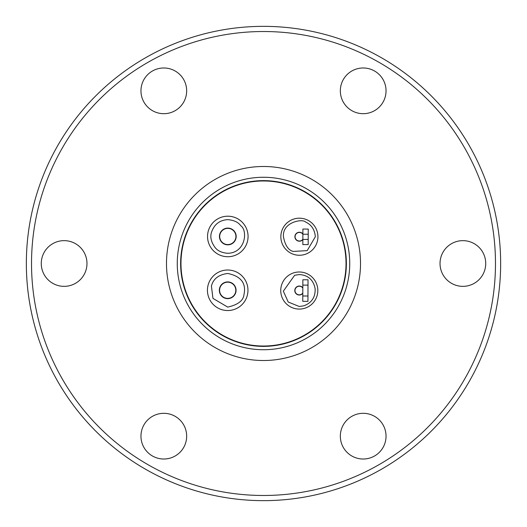 <?xml version="1.0" encoding="UTF-8"?>
<svg xmlns="http://www.w3.org/2000/svg" width="527" height="527" viewBox="0 0 527 527"><rect width="100%" height="100%" fill="white"/><g stroke="black" fill="none" stroke-linecap="round" stroke-linejoin="round"><path stroke-width="0.79" d="M263.5 495.479A231.979 231.979 0 0 0 495.479 263.5A231.979 231.979 0 0 0 263.5 31.521A231.979 231.979 0 0 0 31.521 263.5A231.979 231.979 0 0 0 263.5 495.479M263.5 500.65A237.15 237.15 0 0 0 500.65 263.5A237.15 237.15 0 0 0 263.5 26.35A237.15 237.15 0 0 0 26.35 263.5A237.15 237.15 0 0 0 263.5 500.65M462.877 286.352A22.852 22.852 0 0 1 440.025 263.5A22.852 22.852 0 0 1 462.877 240.648A22.852 22.852 0 0 1 485.729 263.5A22.852 22.852 0 0 1 462.877 286.352M363.189 113.687A22.852 22.852 0 0 1 340.337 90.835A22.852 22.852 0 0 1 363.189 67.983A22.852 22.852 0 0 1 386.041 90.835A22.852 22.852 0 0 1 363.189 113.687M163.811 113.687A22.852 22.852 0 0 1 140.959 90.835A22.852 22.852 0 0 1 163.811 67.983A22.852 22.852 0 0 1 186.663 90.835A22.852 22.852 0 0 1 163.811 113.687M64.123 286.352A22.852 22.852 0 0 1 41.271 263.5A22.852 22.852 0 0 1 64.123 240.648A22.852 22.852 0 0 1 86.975 263.5A22.852 22.852 0 0 1 64.123 286.352M163.811 459.017A22.852 22.852 0 0 1 140.959 436.165A22.852 22.852 0 0 1 163.811 413.313A22.852 22.852 0 0 1 186.663 436.165A22.852 22.852 0 0 1 163.811 459.017M363.189 459.017A22.852 22.852 0 0 1 340.337 436.165A22.852 22.852 0 0 1 363.189 413.313A22.852 22.852 0 0 1 386.041 436.165A22.852 22.852 0 0 1 363.189 459.017M263.5 166.486A97.014 97.014 0 0 1 360.514 263.5A97.014 97.014 0 0 1 263.5 360.514A97.014 97.014 0 0 1 166.486 263.5A97.014 97.014 0 0 1 263.5 166.486M349.737 263.5A86.237 86.237 0 0 1 263.5 349.737A86.237 86.237 0 0 1 177.263 263.5A86.237 86.237 0 0 1 263.5 177.263A86.237 86.237 0 0 1 349.737 263.5M180.629 263.5A82.871 82.871 0 0 1 263.5 180.629A82.871 82.871 0 0 1 346.371 263.5A82.871 82.871 0 0 1 263.5 346.371A82.871 82.871 0 0 1 180.629 263.5M263.5 180.972A82.528 82.528 0 0 1 346.028 263.5A82.528 82.528 0 0 1 263.5 346.028A82.528 82.528 0 0 1 180.972 263.5A82.528 82.528 0 0 1 263.5 180.972M299.277 271.991A18.544 18.544 0 0 1 317.821 290.535A18.544 18.544 0 0 1 299.277 309.079A18.544 18.544 0 0 1 280.739 290.535A18.544 18.544 0 0 1 299.277 271.991M317.926 236.722A18.544 18.544 0 0 1 299.382 255.266A18.544 18.544 0 0 1 280.845 236.722A18.544 18.544 0 0 1 299.382 218.185A18.544 18.544 0 0 1 317.926 236.722M299.277 274.58C306.062 274.824 313.255 278.355 315.139 288.796C315.462 297.149 311.72 302.821 303.908 305.805L299.277 306.49L288.216 302.037L283.335 291.154L294.646 275.265L299.277 274.58M315.337 236.722L307.208 250.628L293.196 251.432C288.355 250.239 285.1 245.338 283.434 236.722C282.208 221.92 302.696 218.468 305.574 222.019C311.444 224.706 314.698 229.607 315.337 236.722M302.821 287.788A4.486 4.486 0 0 0 294.791 290.535A4.486 4.486 0 0 0 302.801 293.315M302.873 233.909A4.486 4.486 0 0 0 294.903 236.722A4.486 4.486 0 0 0 302.854 239.568M302.801 293.025A4.315 4.315 0 0 1 294.968 290.535A4.315 4.315 0 0 1 302.821 288.078M302.854 239.284A4.315 4.315 0 0 1 295.074 236.722A4.315 4.315 0 0 1 302.873 234.192M227.809 216.202A20.263 20.263 0 0 1 248.072 236.465A20.263 20.263 0 0 1 227.809 256.728A20.263 20.263 0 0 1 207.546 236.465A20.263 20.263 0 0 1 227.809 216.202M227.809 219.647C234.008 220.194 238.329 222.236 240.78 225.767C247.921 230.371 245.72 252.861 227.809 253.289C221.715 252.815 217.394 250.773 214.838 247.163C211.011 241.801 209.93 236.722 211.61 231.939C214.417 224.192 219.812 220.095 227.809 219.647M227.704 270.008A20.263 20.263 0 0 1 247.967 290.278A20.263 20.263 0 0 1 227.704 310.541A20.263 20.263 0 0 1 207.434 290.278A20.263 20.263 0 0 1 227.704 270.008M227.704 273.46C240.951 276.188 246.379 283.19 243.988 294.468C243.415 300.588 237.987 304.797 227.704 307.096L212.961 298.381L211.419 286.082C213.237 278.849 218.665 274.646 227.704 273.46M236.175 236.465A8.366 8.366 0 0 0 227.809 228.099A8.366 8.366 0 0 0 219.443 236.465A8.366 8.366 0 0 0 227.809 244.831A8.366 8.366 0 0 0 236.175 236.465M236.063 290.278A8.366 8.366 0 0 0 227.704 281.912A8.366 8.366 0 0 0 219.337 290.278A8.366 8.366 0 0 0 227.704 298.644A8.366 8.366 0 0 0 236.063 290.278M227.809 228.362A8.109 8.109 0 0 1 235.918 236.465A8.109 8.109 0 0 1 227.809 244.574A8.109 8.109 0 0 1 219.7 236.465A8.109 8.109 0 0 1 227.809 228.362M235.806 290.278A8.109 8.109 0 0 1 227.704 298.381A8.109 8.109 0 0 1 219.594 290.278A8.109 8.109 0 0 1 227.704 282.169A8.109 8.109 0 0 1 235.806 290.278M308.223 234.251L308.242 229.074L302.893 229.054L302.873 234.225L308.223 234.251L308.196 239.423L302.854 239.403L302.873 234.225M302.854 239.403L302.834 244.574L308.176 244.6L308.196 239.423M302.788 295.99L302.834 285.107L308.005 285.127L307.959 296.016L302.788 295.99L302.762 301.332L307.939 301.352L302.762 301.332M308.005 285.127L308.031 279.791L302.854 279.771L302.834 285.107M307.959 296.016L307.939 301.352M248.072 236.465A20.263 20.263 0 0 1 227.809 256.728A20.263 20.263 0 0 1 207.546 236.465M247.967 290.278A20.263 20.263 0 0 1 227.704 310.541A20.263 20.263 0 0 1 207.434 290.278"/></g></svg>

